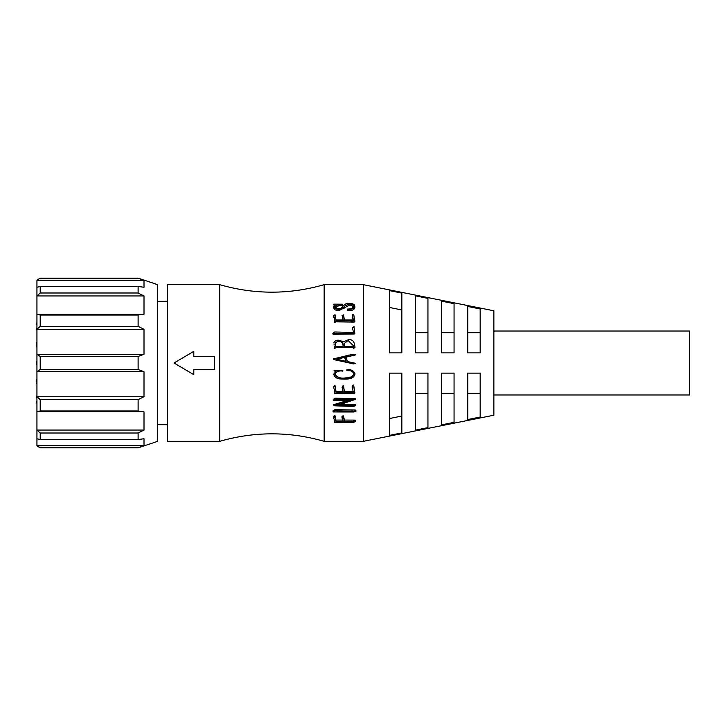 <?xml version="1.0" encoding="UTF-8"?>
<svg xmlns="http://www.w3.org/2000/svg" width="726" height="726" viewBox="0 0 726 726"><rect width="100%" height="100%" fill="white"/><g stroke="black" fill="none" stroke-linecap="round" stroke-linejoin="round"><path stroke-width="1.09" d="M324.159 284.674L324.159 441.326C289.347 431.335 254.536 431.335 219.715 441.326L219.715 284.674C254.536 294.665 289.347 294.665 324.159 284.674L363.327 284.674L363.327 441.326L324.159 441.326M144.002 445.446L138.121 447.86L157.705 441.326L157.705 284.674L138.121 278.14L144.002 280.554L36.944 280.554L36.944 445.9L40.211 447.86L36.944 445.446L144.002 445.446L144.002 438.74L138.121 439.539L138.121 433.005L40.211 433.005L36.944 430.055L144.002 430.055L144.002 411.751L36.944 411.751L40.211 410.952L40.211 399.654L36.944 396.695L144.002 396.695L144.002 371.694L36.944 371.694L40.211 369.525L138.121 369.525L138.121 356.475L40.211 356.475L40.211 369.525M138.121 292.995L144.002 295.945L36.944 295.945L40.211 292.995L138.121 292.995L138.121 286.461L144.002 287.26L144.002 280.554M144.002 314.249L138.121 315.048L138.121 326.346L144.002 329.305L36.944 329.305L40.211 326.346L40.211 315.048L36.944 314.249L144.002 314.249L144.002 295.945M40.211 356.475L36.944 354.306L144.002 354.306L144.002 329.305M144.002 354.306L138.121 356.475M219.715 441.326L167.497 441.326L167.497 284.674L219.715 284.674M193.815 351.62L193.815 356.647L214.497 356.647L214.497 369.352L193.815 369.352L193.815 374.38M353.344 347.654L335.966 347.654L334.495 348.534L335.966 347.654M334.096 344.532L334.096 344.986M355.023 347.427L353.344 348.589L353.344 347.273L335.966 347.273M333.107 333.579L354.814 333.125L354.814 333.887L353.344 334.051L333.107 334.296L332.844 333.361L333.107 334.296M343.099 319.975L342.209 316.926M353.135 319.975L352.291 316.237M354.66 321.137L354.206 322.09L336.029 321.836L334.568 322.38L334.586 321.264L336.029 320.801L336.029 321.836M334.414 317.471L334.65 319.649L333.57 316.554L333.76 315.638L334.414 318.587M334.096 305.601L333.896 304.149L335.902 304.375L333.697 306.581L333.697 307.96C334.377 309.784 336.129 310.664 338.951 310.592L348.843 305.519C351.438 305.337 353.027 306.054 353.607 307.679M354.86 306.254L354.86 307.633C354.243 309.585 352.437 310.574 349.433 310.592L347.69 310.692L347.69 309.376L349.433 309.276C352.455 309.249 354.261 308.241 354.86 306.254C354.624 304.72 353.39 303.822 351.148 303.559C347.545 302.951 344.932 303.704 343.289 305.818L341.156 308.287C338.144 309.049 336.065 308.45 334.913 306.508L338.688 304.348L342.173 304.194L342.173 305.628L338.688 305.782L334.913 307.888M333.307 359.397L349.433 363L333.307 359.488L333.307 358.934L353.154 354.161L355.486 354.932L346.184 357.092M467.762 352.881L467.762 306.454L480.167 308.977L480.167 352.881L467.762 352.881M441.653 352.881L441.653 301.154L454.059 303.677L454.059 352.881L441.653 352.881M415.544 352.881L415.544 295.872L427.95 298.386L427.95 352.881L415.544 352.881M389.435 352.881L389.435 290.6L401.841 293.104L401.841 352.881L389.435 352.881M363.327 441.326L493.871 415.218L493.871 310.782L363.327 284.674M493.871 394.98L689.7 394.98L689.7 331.02L493.871 331.02M36.944 280.1L40.211 278.14L36.944 280.1M36.944 438.74L40.211 439.539L40.211 433.005M40.211 292.995L40.211 286.461L36.944 287.26M138.121 369.525L144.002 371.694M144.002 396.695L138.121 399.654L138.121 410.952L144.002 411.751M144.002 430.055L138.121 433.005M138.121 286.461L40.211 286.461M40.211 278.394L138.121 278.394M138.121 447.606L40.211 447.606M40.211 439.539L138.121 439.539M40.211 410.952L138.121 410.952M138.121 399.654L40.211 399.654M40.211 326.346L138.121 326.346M138.121 315.048L40.211 315.048M193.815 369.352L193.815 374.67L174.022 363L193.815 351.33L193.815 356.647M354.143 363L355.45 363.299L354.787 363.762L355.45 363.309L354.143 363M333.533 417.686L334.586 420.481L334.514 422.441L353.244 422.323L355.386 421.688L344.405 421.507L343.489 417.214L342.962 417.087L341.982 417.804L343.262 421.507L335.929 421.507L335.013 417.087L333.533 417.686L333.533 416.352L334.486 415.653L335.013 415.771L335.929 420.073L342.926 420.073M341.982 417.804L341.982 416.47L343.489 415.889L344.405 420.073L354.597 420.1L355.386 420.254L354.597 420.1L354.597 421.525L355.386 421.688M334.514 422.441L334.677 420.127M354.823 411.188L335.013 410.78L333.071 411.96L333.071 410.771L335.013 409.618L354.823 410.009L355.912 410.181L355.912 411.352L354.823 411.188L354.823 410.009M337.409 399.463L335.013 399.1L333.27 400.389L333.27 399.472L335.013 398.22L355.186 398.574L355.186 399.463L337.409 399.463L337.409 398.574M340.948 404.382L352.518 404.382C354.442 404.255 355.177 404.455 354.724 404.963M333.27 400.389L351.175 400.271L333.497 405.752L333.497 404.709L348.235 400.271M333.57 387.085L334.65 390.76L334.586 393.737L336.029 393.238L354.206 393.519L354.66 392.457L353.68 385.706L352.128 386.413L353.308 392.33L344.405 392.33L343.552 386.477L342.999 386.314L342.046 387.248L343.262 392.33L336.029 392.33L335.076 386.314L333.57 387.085L334.55 385.597L335.076 385.751L336.029 391.613L343.162 391.613M342.046 387.248L342.999 385.751L343.552 385.905L344.405 391.613L353.208 391.613M352.128 386.413L353.154 384.962L353.68 385.152L354.66 391.731L354.206 392.775M334.586 392.984L334.75 391.986M333.697 374.044L333.697 374.317C334.786 377.393 337.163 378.945 340.821 378.963C345.549 379.163 353.979 379.961 354.96 373.854C353.517 370.65 350.821 369.352 346.874 369.97L346.837 370.505L348.58 370.677C351.493 370.569 353.263 371.776 353.871 374.317C352.291 377.139 349.642 378.437 345.921 378.21C340.784 379.208 337.073 377.819 334.777 374.053C336.537 371.467 339.224 370.487 342.826 371.113L342.826 370.478L334.06 370.478L334.06 370.977L335.993 371.213L333.697 374.507L335.993 371.013M334.06 370.478L342.826 370.478M334.777 373.781C337.127 377.484 340.839 378.827 345.921 377.838C349.614 378.074 352.264 376.812 353.871 374.044M346.837 370.505L346.874 369.806C350.803 369.189 353.498 370.451 354.96 373.591L354.969 374.244L354.96 373.591M335.929 421.507L335.929 420.073M335.439 419.074L335.439 417.704M335.076 417.486L335.076 416.161M335.013 417.087L335.013 415.771M334.486 416.969L334.486 415.653M334.586 422.105L334.586 420.663M355.386 421.625L355.386 420.254M353.508 421.507L353.508 420.073M344.405 421.507L344.405 420.073M343.489 417.214L343.489 415.889M342.962 417.087L342.962 415.771M333.071 411.96L353.943 411.987L355.912 411.37M355.912 411.333L355.912 410.19M352.101 411.107L352.101 409.927M335.013 410.78L335.013 409.618M355.404 404.6L355.304 405.78L353.244 406.469L333.497 405.752M354.724 406.015C355.168 405.489 354.433 405.29 352.518 405.417L352.518 404.382M352.518 405.417L337.572 405.417L355.186 399.463M335.013 399.1L335.013 398.22M336.029 392.33L336.029 391.613M335.339 388.337L335.339 387.72M335.076 386.314L335.076 385.751M334.55 386.159L334.55 385.597M354.206 393.519L354.66 391.731M354.397 391.005L354.397 390.325M353.707 386.187L353.707 385.624M353.68 385.706L353.68 385.152M353.154 385.515L353.154 384.962M344.405 392.33L344.405 391.613M343.552 386.477L343.552 385.905M342.999 386.314L342.999 385.751M348.97 362.864L353.417 363.944L355.45 363.309M354.66 363.109L347.264 361.521L346.184 356.947L354.17 355.159M389.435 435.4L389.435 373.119L401.841 373.119L401.841 432.896L389.435 435.4M415.544 430.128L415.544 373.119L427.95 373.119L427.95 427.614L415.544 430.128M441.653 424.846L441.653 373.119L454.059 373.119L454.059 422.323L441.653 424.846M467.762 419.546L467.762 373.119L480.167 373.119L480.167 417.023L467.762 419.546M354.17 354.969L355.486 354.733L355.186 354.361M333.697 306.581C334.35 308.441 336.102 309.34 338.951 309.276L344.051 307.116L344.051 308.477M344.051 307.116L344.569 306.082L344.569 307.47M344.569 306.082L348.843 304.076L348.843 305.519M348.843 304.076C351.448 303.904 353.036 304.639 353.607 306.299L353.607 306.299C352.772 308.178 350.803 309.095 347.69 309.031L347.69 309.376M338.688 304.348L338.688 305.782M342.173 304.194L333.896 304.149M342.209 315.774L343.262 319.975L336.029 319.975L335.076 314.739L333.57 315.393M334.65 318.569L334.586 321.264M334.75 320.239L334.677 320.72M334.586 321.436L334.586 322.28M336.029 320.801L351.075 320.774L351.075 321.8M351.075 320.774L351.901 320.801L351.901 321.836M351.901 320.801L352.518 320.801L352.518 321.836M352.518 320.801L354.206 321.064L354.206 322.09M354.66 320.084L354.206 321.064L354.66 320.084L353.68 314.231L352.128 314.821M352.291 315.066L352.627 316.972M352.627 315.819L353.308 319.975L344.405 319.975L343.552 314.875L342.046 315.529M333.434 333.515L333.434 334.241M351.411 333.27L351.411 333.996M353.344 333.325L353.344 334.051M354.76 332.925L353.97 326.636L352.491 327.88L352.491 328.733M354.152 327.117L353.97 326.636M352.491 327.88L353.48 332.454L334.65 331.991L332.844 333.361M353.48 333.007L353.48 332.454M334.514 346.184L334.495 348.171M353.344 348.226L355.023 347.037L354.234 343.353C353.508 340.73 351.674 339.478 348.743 339.596L343.452 341.792L339.151 340.276C336.519 339.95 334.731 340.83 333.797 342.899M401.841 416.025L389.435 418.548M427.95 393.347L415.544 393.347M454.059 393.347L441.653 393.347M480.167 393.347L467.762 393.347M389.435 307.452L401.841 309.975M401.841 352.881L394.173 352.881M415.544 332.653L427.95 332.653M441.653 332.653L454.059 332.653M467.762 332.653L480.167 332.653M344.832 357.918L346.12 361.357L336.456 359.161L345.685 357.01L344.832 357.918L345.394 358.762M335.766 346.411L335.04 343.135L337.998 341.147C340.694 340.666 342.318 341.556 342.899 343.815L343.189 346.411L335.766 346.411M353.344 346.411L344.315 346.411L344.051 343.652L348.126 340.467L353.39 345.431L353.344 346.411M345.685 357.156L336.456 359.261M337.998 341.147L337.998 341.674C340.657 341.193 342.291 342.064 342.899 344.287L342.899 343.815M343.189 346.81L342.899 344.287M353.39 345.703L348.126 340.467M337.708 411.107L337.708 409.927M335.14 386.831L335.14 386.25M338.951 309.276L338.951 310.592M349.433 309.276L349.433 310.592M333.76 315.638L333.76 316.79M342.899 317.616L342.899 318.723M336.619 333.27L336.619 333.996M167.497 301.317L157.705 301.317M138.121 278.14L40.211 278.14M138.121 447.86L40.211 447.86M167.497 424.683L157.705 424.683M36.944 364.67L36.3 363.018L36.944 364.67L36.336 363.39L36.944 361.33L36.3 362.973L36.944 361.33M36.944 347.264L36.3 346.093L36.944 344.814L36.3 346.093L36.944 347.264M36.944 381.186L36.3 380.016L36.944 378.736L36.3 380.016L36.944 381.186M36.944 344.641L36.3 343.471L36.944 342.191L36.3 343.471L36.944 344.641M36.944 325.057L36.3 323.887L36.944 322.607M36.944 398.138L36.3 396.968L36.944 395.697L36.3 396.968L36.944 398.138M36.944 383.809L36.3 382.638L36.944 381.359L36.3 382.638L36.944 383.809M36.944 403.393L36.3 402.222L36.944 400.943M36.944 330.303L36.3 329.132L36.944 327.862L36.3 329.132L36.944 330.303M355.404 420.227L355.404 421.661M354.86 392.403L354.86 393.138M354.86 321.745L354.86 320.72M344.051 344.124L344.051 343.652"/></g></svg>
